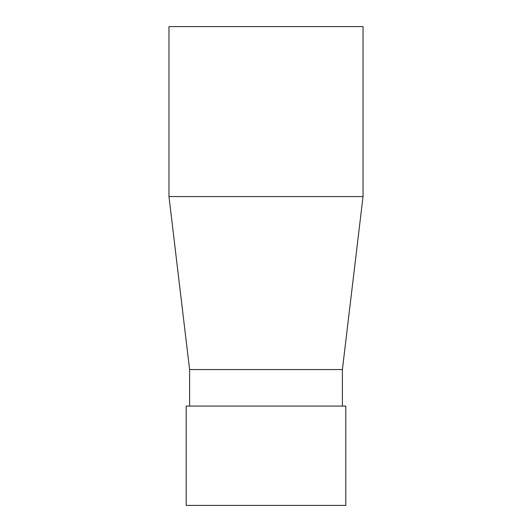 <?xml version="1.0" encoding="UTF-8"?>
<svg xmlns="http://www.w3.org/2000/svg" width="532" height="532" viewBox="0 0 532 532"><rect width="100%" height="100%" fill="white"/><g stroke="black" fill="none" stroke-linecap="round" stroke-linejoin="round"><path stroke-width="0.8" d="M186.2 505.4L345.8 505.4L345.8 406.076L186.2 406.076L186.2 505.4M168.97 26.6L363.03 26.6L363.03 196.567L168.97 196.567L168.97 26.6M189.598 406.076L189.598 369.567L342.402 369.567L363.03 196.567M189.598 369.567L168.97 196.567M342.402 406.076L342.402 369.567"/></g></svg>
